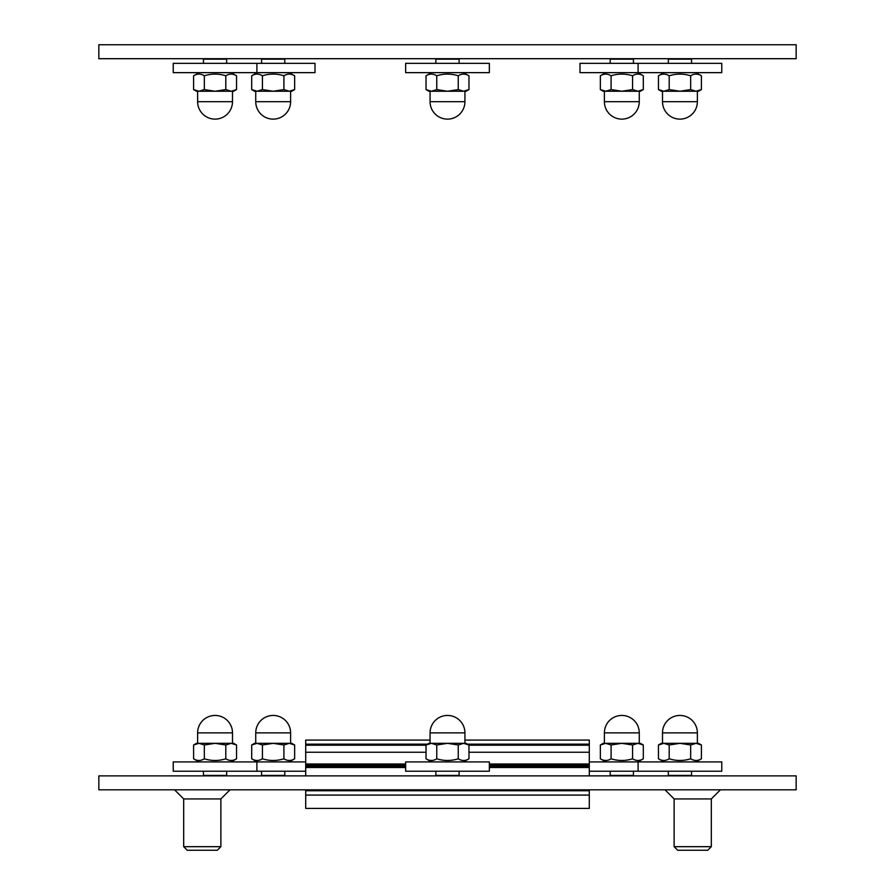 <?xml version="1.0" encoding="UTF-8"?>
<svg xmlns="http://www.w3.org/2000/svg" width="895" height="895" viewBox="0 0 895 895"><rect width="100%" height="100%" fill="white"/><g stroke="black" fill="none" stroke-linecap="round" stroke-linejoin="round"><path stroke-width="1.34" d="M796.158 789.815L98.842 789.815L98.842 775.875L796.158 775.875L796.158 789.815M796.158 58.701L98.842 58.701L98.842 44.75L796.158 44.75L796.158 58.701M203.445 771.221L203.445 775.406L226.681 775.406L226.681 771.221M435.876 771.221L435.876 775.406L459.124 775.406L459.124 771.221M668.319 771.221L668.319 775.406L691.555 775.406L691.555 771.221M261.553 771.221L261.553 775.406L284.789 775.406L284.789 771.221M610.211 771.221L610.211 775.406L633.447 775.406L633.447 771.221M226.681 63.344L226.681 59.16L203.445 59.16L203.445 63.344M459.124 63.344L459.124 59.16L435.876 59.16L435.876 63.344M691.555 63.344L691.555 59.16L668.319 59.16L668.319 63.344M633.447 63.344L633.447 59.16L610.211 59.16L610.211 63.344M284.789 63.344L284.789 59.16L261.553 59.16L261.553 63.344M187.245 850.25L217.306 850.25L220.875 846.681L183.688 846.681L187.245 850.25M220.875 846.681L220.875 798.933L183.688 798.933L183.688 846.681M677.694 850.25L707.755 850.25L711.312 846.681L674.125 846.681L677.694 850.25M711.312 846.681L711.312 798.933L674.125 798.933L674.125 846.681M256.899 761.925L173.227 761.925L173.227 771.221L256.899 771.221L256.899 761.925L305.71 761.925M405.659 771.221L489.341 771.221L489.341 761.925L405.659 761.925L405.659 771.221M638.101 771.221L721.773 771.221L721.773 761.925L638.101 761.925L638.101 771.221L589.29 771.221M256.899 771.221L305.71 771.221M589.29 761.925L638.101 761.925M251.35 63.344L173.227 63.344L173.227 72.64L256.899 72.64L256.899 63.344L251.35 63.344M489.341 63.344L405.659 63.344L405.659 72.64L489.341 72.64L489.341 63.344M638.101 72.64L721.773 72.64L721.773 63.344L579.994 63.344L579.994 72.64L638.101 72.64L638.101 63.344M256.899 72.64L315.006 72.64L315.006 63.344L256.899 63.344M305.71 789.815L305.71 808.409L589.29 808.409L589.29 789.815M430.07 740.075L305.71 740.075L305.71 775.875M589.29 775.875L589.29 740.075L464.93 740.075M701.411 744.987L696.041 743.331L698.536 743.331L701.411 744.987L701.411 758.792L695.974 761.925M690.671 744.987L679.943 743.331L696.041 743.331L690.671 744.987L690.671 758.792C694.251 761.03 697.831 761.03 701.411 758.792M658.463 744.987L661.338 743.331L663.833 743.331L658.463 744.987L658.463 758.792C662.043 761.03 665.623 761.03 669.203 758.792C676.363 761.03 683.511 761.03 690.671 758.792M679.943 743.331L669.203 744.987L663.833 743.331L679.943 743.331M669.203 758.792L669.203 744.987M662.501 743.331L662.501 732.871L697.373 732.871L697.373 743.331M696.041 743.331L663.833 743.331M468.969 744.987L463.599 743.331L466.094 743.331L468.969 744.987L468.969 758.792L463.543 761.925M458.24 744.987L447.5 743.331L463.599 743.331L458.24 744.987L458.24 758.792C461.82 761.03 465.389 761.03 468.969 758.792M426.031 744.987L428.906 743.331L431.401 743.331L426.031 744.987L426.031 758.792C429.611 761.03 433.18 761.03 436.76 758.792C443.92 761.03 451.08 761.03 458.24 758.792M447.5 743.331L436.76 744.987L431.401 743.331L447.5 743.331M436.76 758.792L436.76 744.987M430.07 743.331L430.07 732.871L464.93 732.871L464.93 743.331M463.599 743.331L431.401 743.331M236.537 744.987L231.167 743.331L233.662 743.331L236.537 744.987L236.537 758.792L231.1 761.925M225.797 744.987L215.057 743.331L231.167 743.331L225.797 744.987L225.797 758.792C229.377 761.03 232.957 761.03 236.537 758.792M193.588 744.987L196.464 743.331L198.958 743.331L193.588 744.987L193.588 758.792C197.168 761.03 200.748 761.03 204.328 758.792C211.488 761.03 218.637 761.03 225.797 758.792M215.057 743.331L204.328 744.987L198.958 743.331L215.057 743.331M204.328 758.792L204.328 744.987M197.627 743.331L197.627 732.871L232.499 732.871L232.499 743.331M231.167 743.331L198.958 743.331M643.304 744.987L637.934 743.331L640.428 743.331L643.304 744.987L643.304 758.792L637.866 761.925M632.564 744.987L621.824 743.331L637.934 743.331L632.564 744.987L632.564 758.792C636.144 761.03 639.724 761.03 643.304 758.792M600.355 744.987L603.23 743.331L605.725 743.331L600.355 744.987L600.355 758.792C603.935 761.03 607.515 761.03 611.095 758.792C618.255 761.03 625.404 761.03 632.564 758.792M621.824 743.331L611.095 744.987L605.725 743.331L621.824 743.331M611.095 758.792L611.095 744.987M604.394 743.331L604.394 732.871L639.265 732.871L639.265 743.331M637.934 743.331L605.725 743.331M294.645 744.987L289.275 743.331L291.77 743.331L294.645 744.987L294.645 758.792L289.208 761.925M283.905 744.987L273.176 743.331L289.275 743.331L283.905 744.987L283.905 758.792C287.485 761.03 291.065 761.03 294.645 758.792M251.696 744.987L254.572 743.331L257.066 743.331L251.696 744.987L251.696 758.792C255.276 761.03 258.856 761.03 262.436 758.792C269.596 761.03 276.745 761.03 283.905 758.792M273.176 743.331L262.436 744.987L257.066 743.331L273.176 743.331M262.436 758.792L262.436 744.987M255.735 743.331L255.735 732.871L290.606 732.871L290.606 743.331M289.275 743.331L257.066 743.331M658.463 89.578L663.833 91.234L661.338 91.234L658.463 89.578L658.463 75.784L663.9 72.64M669.203 89.578L679.943 91.234L663.833 91.234L669.203 89.578L669.203 75.784C665.623 73.547 662.043 73.547 658.463 75.784M701.411 89.578L698.536 91.234L696.041 91.234L701.411 89.578L701.411 75.784C697.831 73.547 694.251 73.547 690.671 75.784C683.511 73.547 676.363 73.547 669.203 75.784M679.943 91.234L690.671 89.578L696.041 91.234L679.943 91.234M690.671 75.784L690.671 89.578M697.373 91.234L697.373 101.694L662.501 101.694L662.501 91.234M663.833 91.234L696.041 91.234M426.031 89.578L431.401 91.234L428.906 91.234L426.031 89.578L426.031 75.784L431.457 72.64M436.76 89.578L447.5 91.234L431.401 91.234L436.76 89.578L436.76 75.784C433.18 73.547 429.611 73.547 426.031 75.784M468.969 89.578L466.094 91.234L463.599 91.234L468.969 89.578L468.969 75.784C465.389 73.547 461.82 73.547 458.24 75.784C451.08 73.547 443.92 73.547 436.76 75.784M447.5 91.234L458.24 89.578L463.599 91.234L447.5 91.234M458.24 75.784L458.24 89.578M464.93 91.234L464.93 101.694L430.07 101.694L430.07 91.234M431.401 91.234L463.599 91.234M193.588 89.578L198.958 91.234L196.464 91.234L193.588 89.578L193.588 75.784L199.026 72.64M204.328 89.578L215.057 91.234L198.958 91.234L204.328 89.578L204.328 75.784C200.748 73.547 197.168 73.547 193.588 75.784M236.537 89.578L233.662 91.234L231.167 91.234L236.537 89.578L236.537 75.784C232.957 73.547 229.377 73.547 225.797 75.784C218.637 73.547 211.488 73.547 204.328 75.784M215.057 91.234L225.797 89.578L231.167 91.234L215.057 91.234M225.797 75.784L225.797 89.578M232.499 91.234L232.499 101.694L197.627 101.694L197.627 91.234M198.958 91.234L231.167 91.234M600.355 89.578L605.725 91.234L603.23 91.234L600.355 89.578L600.355 75.784L605.792 72.64M611.095 89.578L621.824 91.234L605.725 91.234L611.095 89.578L611.095 75.784C607.515 73.547 603.935 73.547 600.355 75.784M643.304 89.578L640.428 91.234L637.934 91.234L643.304 89.578L643.304 75.784C639.724 73.547 636.144 73.547 632.564 75.784C625.404 73.547 618.255 73.547 611.095 75.784M621.824 91.234L632.564 89.578L637.934 91.234L621.824 91.234M632.564 75.784L632.564 89.578M639.265 91.234L639.265 101.694L604.394 101.694L604.394 91.234M605.725 91.234L637.934 91.234M251.696 89.578L257.066 91.234L254.572 91.234L251.696 89.578L251.696 75.784L257.133 72.64M262.436 89.578L273.176 91.234L257.066 91.234L262.436 89.578L262.436 75.784C258.856 73.547 255.276 73.547 251.696 75.784M294.645 89.578L291.77 91.234L289.275 91.234L294.645 89.578L294.645 75.784C291.065 73.547 287.485 73.547 283.905 75.784C276.745 73.547 269.596 73.547 262.436 75.784M273.176 91.234L283.905 89.578L289.275 91.234L273.176 91.234M283.905 75.784L283.905 89.578M290.606 91.234L290.606 101.694L255.735 101.694L255.735 91.234M257.066 91.234L289.275 91.234M305.71 767.507L405.659 767.507M489.341 767.507L589.29 767.507M305.71 766.601L405.659 766.601M489.341 766.601L589.29 766.601M305.71 765.359L405.659 765.359M489.341 765.359L589.29 765.359M305.71 763.994L405.659 763.994M489.341 763.994L589.29 763.994M305.71 752.259L426.031 752.259M468.969 752.259L589.29 752.259M305.71 745.211L426.031 745.211M468.969 745.211L589.29 745.211M305.71 744.17L427.441 744.17M467.559 744.17L589.29 744.17M305.71 795.084L589.29 795.084M305.71 790.744L589.29 790.744M220.875 798.933L229.981 789.815M183.688 798.933L174.57 789.815M711.312 798.933L720.43 789.815M674.125 798.933L665.019 789.815M305.71 808.409L589.29 808.409M663.9 761.925L658.463 758.792M697.373 732.871A17.43 17.43 0 0 0 679.943 715.441A17.43 17.43 0 0 0 662.501 732.871M431.457 761.925L426.031 758.792M464.93 732.871A17.43 17.43 0 0 0 447.5 715.441A17.43 17.43 0 0 0 430.07 732.871M199.026 761.925L193.588 758.792M232.499 732.871A17.43 17.43 0 0 0 215.057 715.441A17.43 17.43 0 0 0 197.627 732.871M605.792 761.925L600.355 758.792M639.265 732.871A17.43 17.43 0 0 0 621.824 715.441A17.43 17.43 0 0 0 604.394 732.871M257.133 761.925L251.696 758.792M290.606 732.871A17.43 17.43 0 0 0 273.176 715.441A17.43 17.43 0 0 0 255.735 732.871M695.974 72.64L701.411 75.784M662.501 101.694A17.43 17.43 0 0 0 679.943 119.124A17.43 17.43 0 0 0 697.373 101.694M463.543 72.64L468.969 75.784M430.07 101.694A17.43 17.43 0 0 0 447.5 119.124A17.43 17.43 0 0 0 464.93 101.694M231.1 72.64L236.537 75.784M197.627 101.694A17.43 17.43 0 0 0 215.057 119.124A17.43 17.43 0 0 0 232.499 101.694M637.866 72.64L643.304 75.784M604.394 101.694A17.43 17.43 0 0 0 621.824 119.124A17.43 17.43 0 0 0 639.265 101.694M289.208 72.64L294.645 75.784M255.735 101.694A17.43 17.43 0 0 0 273.176 119.124A17.43 17.43 0 0 0 290.606 101.694"/></g></svg>
